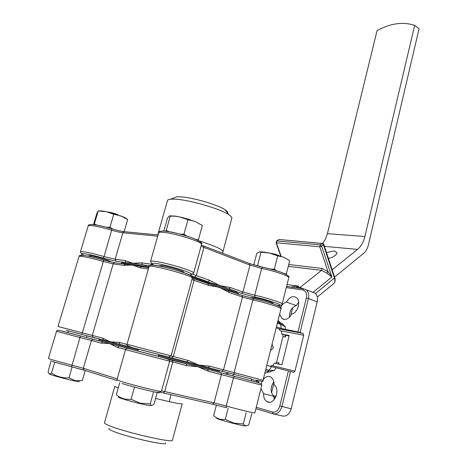<?xml version="1.0" encoding="UTF-8"?>
<svg xmlns="http://www.w3.org/2000/svg" width="467" height="467" viewBox="0 0 467 467"><rect width="100%" height="100%" fill="white"/><g stroke="black" fill="none" stroke-linecap="round" stroke-linejoin="round"><path stroke-width="0.7" d="M245.654 425.746C246.267 426.377 242.285 425.624 233.704 423.499C221.317 420.236 215.596 418.409 216.542 418.012M216.408 405.105L213.676 415.624C216.992 418.753 220.868 420.014 225.304 419.395L233.944 423.143L243.301 423.96C244.702 425.986 246.523 426.272 248.753 424.812L251.818 413.657M268.659 252.898L275.121 254.147L279.032 255.572M228.182 408.205L225.304 419.395M246.121 412.799L243.301 423.96M93.523 224.609L96.99 213.028L98.216 210.967L106.242 211.679L113.761 214.26L121.035 215.993L127.392 219.362M124.158 231.626L127.678 219.554M112.81 229.099L109.903 227.336L113.761 214.26M97.06 225.135L94.328 223.95L98.216 210.967M109.903 227.336L106.219 227.213M94.328 223.95L94.025 224.668M127.047 219.134C126.633 218.538 125.238 217.733 122.856 216.723L106.242 211.679L102.08 210.938L98.187 210.868M79.244 381.44C79.863 381.86 78.322 381.691 74.627 380.938C64.516 378.9 45.62 373.512 50.051 373.95M72.14 366.91L68.918 377.844L75.234 380.669L82.274 380.634L85.216 370.535M107.731 212.006C110.469 212.263 113.627 213.08 117.205 214.464L118.373 215.036M51.142 360.658L48.089 371.878C48.72 373.88 49.846 374.295 51.463 373.127C56.694 376.56 62.514 378.13 68.918 377.844M54.715 362.252L51.463 373.127M109.249 428.379C108.035 428.799 109.64 429.879 114.053 431.625C128.863 437.608 168.523 446.312 165.616 443.037M172.457 440.13L172.399 440.334C172.58 443.113 127.293 432.821 110.597 426.178C106.079 424.427 104.042 423.26 104.491 422.664L114.789 386.355M171.08 355.918L188.154 360.454L198.592 364.99L209.677 366.175L208.194 367.529L219.461 370.541L219.257 371.323L158.541 355.352L219.257 371.323L219.011 372.269L158.26 356.356M102.682 338.126L103.534 340.081L81.544 334.343L82.344 332.848L103.347 261.497C91.252 257.901 78.339 255.286 79.011 256.529L57.99 326.509L102.682 338.126L110.247 341.821L99.354 339.024L99.132 339.807L138.191 350.017L99.132 339.807L98.858 340.747L61.358 330.91L98.858 340.747M137.911 351.021L109.733 343.619L101.24 343.117L102.652 341.815L104.071 342.124L92.84 339.235L91.433 340.513L56.548 331.313C57.581 330.262 56.11 329.889 60.973 330.875L80.435 335.942L72.052 365.229L83.324 368.3L91.433 340.513L101.24 343.117M158.78 354.488L136.23 348.557L138.436 349.153L137.905 351.032L135.699 350.448L160.461 356.946L158.26 356.368L158.786 354.465M233.307 374.155L232.858 375.906L230.85 375.375L258.776 382.707L220.786 372.742L221.422 374.633L208.346 371.23L198.107 366.805L186.765 365.614L186.17 363.676L172.171 360.01L172.755 361.972L169.644 361.16M172.171 360.01L119.283 346.129L117.48 347.43L109.733 343.619L104.071 342.124M220.786 372.742L207.722 369.321L208.346 371.23M118.058 345.802L129.347 348.902M253.774 264.97L256.733 253.569L259.086 251.982L269.576 253.091L277.713 255.84L283.679 257.194L289.692 260.662L286.376 273.849L284.578 273.644M285.845 274.246L286.376 273.849M276.738 270.813L274.316 269.185L277.713 255.84M260.504 266.745L257.568 265.513L260.995 252.256M274.316 269.185L270.416 269.015M283.983 257.317L269.576 253.091L263.079 251.987L259.57 251.882M322.761 243.395L322.014 243.505L323.462 244.848L321.693 246.214L331.891 276.989L326.678 273.061L321.541 270.34L288.256 266.371M278.215 239.775L276.884 240.931L320.245 244.871L321.693 246.214L319.772 246.798L276.417 242.764L281.128 256.26M328.441 258.467C333.689 257.019 336.532 255.099 336.97 252.705L334.179 250.977L326.468 252.484M322.715 243.377L325.528 238.946L327.414 233.64L377.05 30.641C390.465 23.286 403.003 21.54 414.655 25.393L419.068 28.744L368.317 245.216C367.459 248.718 365.947 251.392 363.775 253.231L334.582 277.054M332.195 269.827L357.529 249.401C361.055 246.448 363.507 242.169 364.89 236.553L414.655 25.393M275.793 363.425L276.575 362.229L283.002 336.409L285.36 337.162L285.851 335.201M290.731 315.534L292.686 307.665M276.575 362.229L278.968 362.917L278.676 364.102M271.543 392.835L273.983 382.998M273.102 395.619L276.026 396.36M278.256 364.003L278.968 362.917M273.872 397.44L275.769 396.968M283.002 336.409L282.757 334.255M270.504 350.507L273.434 347.897L272.045 344.354M285.36 337.162L285.115 334.967M296.072 287.76L297.736 286.008L298.466 286.131L298.039 287.765M276.015 242.513L276.417 242.764L276.884 240.931L276.015 242.513M276.458 241.06L279.015 239.483L322.014 243.505L320.245 244.871L319.772 246.798L328.009 271.596L331.891 276.989L313.129 292.254M323.748 244.259L323.462 244.848L334.419 278.011L334.693 277.392M297.736 286.008L287.053 284.543L297.397 285.985M288.717 264.532L322.008 268.426L328.009 271.596L326.678 273.061M296.878 286.761L300.094 287.444L321.541 270.34L322.008 268.426M226.816 213.507C228.31 212.794 227.744 211.563 225.129 209.806C217.937 204.739 191.493 197.092 180.034 196.811L176.631 196.87L174.033 197.874M158.027 233.92L167.425 200.787C167.466 199.958 168.517 199.427 170.583 199.205L174.64 199.146C188.353 199.526 220.401 208.778 228.947 214.762C230.943 216.069 231.924 217.137 231.895 217.972L231.795 218.358M121.595 263.738C123.008 263.23 126.662 263.394 132.558 264.217L148.891 267.188L132.558 264.217C126.662 263.394 123.008 263.23 121.595 263.738M121.216 263.686L121.262 263.54C121.128 262.74 122.693 262.413 125.95 262.559L132.832 263.277L141.624 262.863L142.453 264.894L149.177 266.231M110.597 261.917L110.702 261.789C111.088 260.965 95.852 256.371 90.475 255.712L88.619 255.776L89.582 256.43M183.21 272.413L183.794 272.168C184.208 271.175 168.534 266.435 162.137 265.635L159.527 265.723L159.924 266.12M272.074 303.503L273.113 303.328C273.493 302.546 260.382 298.682 254.066 297.718L250.937 297.642L251.59 298.15M192.054 276.925L219.735 285.57L230.4 287.579L228.923 288.985C235.053 291.461 238.462 293.282 239.145 294.449M84.288 255.426C80.511 253.803 80.569 253.225 84.469 253.698C89.144 254.398 95.426 255.881 103.306 258.152L115.985 261.152L125.95 262.559L125.133 260.574L132.832 263.277L149.411 265.875M154.075 265.18C150.415 263.441 151.022 262.868 155.902 263.464C168.371 265.005 198.136 274.59 190.717 274.608C189.328 274.789 190.676 275.612 194.768 277.071L208.212 281.759L209.695 280.317L219.735 285.57L241.486 293.369L242.957 291.986L254.743 295.243C267.112 297.876 282.588 302.844 282.173 303.994L282.15 304.099M192.322 278.04C214.937 284.596 229.706 289.779 236.641 293.58C229.706 289.779 214.937 284.596 192.322 278.04M150.975 405.368C151.816 406.092 148.121 405.49 139.89 403.57C127.888 400.744 114.999 396.687 119.056 397.055M134.496 387.044L131.069 399.308L140.263 403.214L150.251 403.897C150.859 405.607 151.857 405.87 153.252 404.685L154.122 403.821L157.379 391.918M181.155 217.237L190.273 219.735M153.596 391.731L150.251 403.897M118.42 396.372L116.347 394.761C120.591 398.333 125.5 399.845 131.069 399.308M119.762 382.677L116.347 394.761M163.829 231.048L167.455 218.217L169.136 216.128L174.465 216.174L179.386 216.851L187.979 219.729L195.048 221.434L202.339 225.508L198.417 239.828L196.158 239.513M197.955 240.382L198.417 239.828M186.782 236.068L183.951 234.236L187.979 219.729M169.217 231.72L166.211 230.447L170.274 216.052M183.951 234.236L179.993 234.107M166.211 230.447L165.674 231.206M195.492 221.609L179.386 216.851L175.049 216.081L169.889 215.853M276.172 327.91L278.875 328.791L280.177 330.683L281.368 330.916L281.706 334.01L289.166 335.493L281.893 364.855L274.456 363.11L272.664 365.789L294.969 371.107L303.719 335.283L303.083 333.479L297.993 331.949L281.181 328.441L280.661 324.355L277.34 323.257M289.02 336.071L281.706 334.01M263.207 379.601C265.688 376.513 268.286 375.702 271 377.161C273.113 378.684 274.111 381.218 274.006 384.755C280.445 388.731 274.935 404.603 267.965 402.105L266.768 401.573C264.544 400.015 263.499 397.399 263.627 393.739L273.89 396.325C270.212 392.28 270.183 387.435 273.808 381.79M274.152 399.594L273.89 396.325M280.644 307.455C282.097 304.472 284.059 302.686 286.534 302.096L296.347 305.593L298.652 302.272M289.447 317.169C289.359 311.156 291.659 307.298 296.347 305.593M286.534 302.096C289.318 297.105 292.546 295.576 296.224 297.508C301.326 300.806 297.823 313.281 291.566 314.011C289.569 317.893 287.012 319.685 283.895 319.399L282.08 318.622L279.622 314.163M125.127 264.252L132.336 265.005L123.737 265.39L124.94 264.223L125.46 264.269M86.395 337.478L86.897 335.767L88.893 336.298L66.367 330.385L81.544 334.343M251.818 379.035L219.455 370.57M256.255 407.294L272.588 412.081C275.927 412.565 278.332 410.522 279.809 405.951L288.419 370.909L266.762 365.422M276.429 326.888L281.181 328.441M285.238 326.666L280.661 324.355L279.523 322.715L282.465 323.73L285.238 326.666L285.495 329.539M265.776 369.362L269.167 370.308L274.339 370.436L264.812 373.203M278.058 320.391L280.142 322.615L281.87 323.503M270.3 366.42L271.473 365.503L272.664 365.789M277.573 322.318L278.116 323.514M258.876 380.885L258.485 382.035L256.681 380.698L251.725 379.391M263.627 393.739L260.942 388.614M261.246 383.833L262.221 381.212M148.763 267.649L141.425 266.593L140.217 267.795L132.336 265.005L142.575 266.756M206.858 283.247L208.054 283.662L208.358 285.29L191.925 279.54M251.812 379.046L158.768 354.517M138.425 349.182L110.247 341.821L118.939 342.317L119.797 344.313L186.66 361.849L188.154 360.454M207.932 283.586L228.789 290.859L229.11 292.459L219.268 287.322L208.358 285.29M140.106 266.295L141.647 266.581M312.855 292.208L315.027 293.124C317.256 295.056 317.98 297.958 317.198 301.828L291.204 408.765C289.458 414.194 286.58 416.617 282.57 416.027L273.785 413.978M288.419 370.909L293.825 372.351L294.969 371.107M226.705 290.03L242.128 295.483L242.461 297.07L229.11 292.459M269.99 371.96L265.414 370.804M118.279 387.914C115.688 386.991 114.532 386.431 114.824 386.238M159.265 392.28L161.389 391.404L169.632 361.201L125.512 349.631L116.954 379.799L121.105 381.422C132.167 384.954 161.547 392.216 161.389 391.404L161.407 391.334M56.548 331.319L48.405 358.44L51.323 359.584L72.052 365.229L71.317 366.706L52.205 361.487M130.416 349.071L130.065 349.071M182.2 403.727L182.171 403.832C180.519 404.159 171.663 402.35 155.604 398.415M232.858 375.894L219.011 372.257M212.683 404.218L226.448 407.755L226.209 406.004C238.684 409.506 254.854 413.4 254.848 412.916L261.806 385.182L221.422 374.633L214.067 402.881L226.209 406.004L233.477 377.791L234.539 376.349M186.765 365.614L172.755 361.972L164.711 391.521L214.067 402.881L212.584 404.194L163.304 392.934M161.541 390.844L164.711 391.521L163.205 392.91L160.578 392.338M125.524 349.567L117.48 347.43M117.019 380.506L84.188 370.214L83.324 368.3L117.229 378.842M158.535 392.268C165.441 394.889 134.187 387.429 122.015 383.518M84.031 370.168L71.317 366.706M167.799 358.872L168.587 359.473M80.394 335.907L93.207 339.27M279.336 239.513L323.158 243.552L323.789 244.364L334.728 277.503C335.499 280.147 335.189 282.161 333.806 283.539M324.442 246.354L357.529 249.401M327.414 233.64L364.89 236.553M315.464 293.498L334.419 278.011C335.265 280.848 334.874 282.839 333.245 283.977L317.327 297.07M290.923 287.03L297.333 285.985M299.586 288.262L300.094 287.444L303.41 288.81M288.618 264.935L288.332 266.062M198.691 240.785C213.962 245.56 222.041 249.133 222.922 251.509L222.823 251.841M93.114 224.569L93.184 224.574C97.889 225.088 104.141 226.507 111.946 228.83L112.016 228.859C116.785 230.278 120.795 231.206 124.047 231.638M157.683 236.197L122.885 232.747C120.037 232.42 116.347 231.579 111.823 230.231C103.347 227.709 96.564 226.168 91.468 225.602C89.255 225.409 88.158 225.555 88.17 226.051L80.447 251.748M81.585 253.99L80.406 251.894C80.359 251.509 81.433 251.462 83.634 251.754C88.707 252.501 95.513 254.106 104.059 256.576L112.016 228.859C104.053 226.466 97.574 225.018 92.583 224.522C89.489 224.464 88.029 224.913 88.205 225.882M164.693 231.112L165.026 231.136C176.952 232.006 205.34 241.573 199.858 242.787M201.464 244.585L201.528 244.358C202.532 241.976 174.658 233.138 163.24 232.292C160.158 232.017 158.617 232.227 158.611 232.91L150.555 261.327M151.857 263.884L150.502 261.514C150.462 260.983 151.973 260.919 155.038 261.316C166.392 262.676 194.558 271.216 193.712 272.991L193.682 273.142M103.306 258.152L104.059 256.576L115.168 259.197L125.133 260.574M157.665 234.924L158.418 233.599M277.077 305.29C287.614 306.749 271.035 300.514 254.947 297.082L241.486 293.369M288.764 277.737L288.799 277.585C289.307 276.05 274.001 270.831 261.66 268.397L249.956 265.11L242.957 291.986L230.4 287.579M286.703 274.719C281.846 272.144 273.825 269.64 262.641 267.2L261.66 268.397L254.743 295.243L254.947 297.082M124.572 231.696L124 231.644L122.885 232.747L115.168 259.197L115.985 261.152M141.624 262.863L152.376 264.351L152.3 265.063M249.29 263.446L249.956 265.11L201.008 246.267M201.341 245.041L203.635 245.992L203.898 247.551L196.263 275.6L209.695 280.317M192.842 274.182L196.263 275.6L194.768 277.071M249.606 263.569L262.472 267.165M282.191 325.207L281.578 323.409M279.056 322.557L279.634 324.016M279.704 306.597C278.688 305.272 264.62 300.929 253.92 298.664L252.869 299.919L234.119 372.637L263.032 380.278L280.982 308.734C281.408 307.636 265.274 302.552 252.869 299.919L242.461 297.07L223.512 369.846L234.119 372.637L234.399 374.429M280.959 308.839L280.982 308.734C283.679 306.597 267.918 301.764 253.733 298.641L242.128 295.483L228.702 290.795M225.409 373.939L229.128 373.098M267.346 371.341L269.167 370.308L271.607 366.788M275.956 367.92L274.339 370.436M297.993 331.949L306.323 298.051C307.082 293.568 305.891 290.877 302.75 289.972L286.289 287.602M306.323 298.051L308.395 298.576L300.077 332.492M82.501 256.482C76.168 253.628 89.366 255.799 103.435 260.008L103.511 260.049C93.365 257.154 86.232 255.531 82.11 255.192C80.126 255.14 79.098 255.548 79.04 256.406M103.493 260.026L114.514 262.688M151.997 265.063C156.824 264.334 189.643 273.388 190.956 275.793M192.311 278.157L209.63 284.123M193.677 278.641L207.733 283.522M86.885 335.796L99.343 339.065M242.029 295.424L253.785 298.635M171.803 357.926L173.304 356.514L194.056 280.346L193.764 278.706L192.305 278.204M209.677 366.175L223.512 369.846L222.035 371.183M192.264 278.291L192.311 278.134C193.151 275.658 147.274 263.476 149.043 266.645L127.024 344.29L171.091 355.872M123.737 265.39L113.183 263.855L103.347 261.497L103.511 260.049L114.894 262.746M93.126 337.372L92.279 335.446L113.183 263.855L114.374 262.699L127.042 264.38M118.939 342.317L127.012 344.395M148.383 268.986L140.217 267.795M302.75 289.972L303.743 288.857L306.264 289.814C308.489 291.752 309.195 294.677 308.395 298.576L317.198 301.828M290.521 371.458L281.928 406.512C280.153 411.993 277.264 414.439 273.259 413.855L272.588 412.081M291.204 408.765L279.809 405.951M273.177 413.832L255.898 408.736M278.875 328.791L303.083 333.479M281.368 330.916L303.719 335.283M277.632 322.084L279.523 322.715M255.957 381.953L256.681 380.698M253.056 297.572L252.834 298.436M271.269 302.295L271.047 303.176M251.824 379.011L251.38 380.763M102.08 210.938L101.31 211.031M108.887 260.761L108.683 261.456M90.761 255.753L90.499 256.634M68.386 330.905L67.873 332.615M125.512 349.631C125.88 348.289 127.789 348.201 131.245 349.363L159.101 356.642C170.146 359.625 169.095 359.292 169.632 361.201M172.399 440.334L182.171 403.832M206.472 368.994L255.07 381.778C262.839 383.927 261.345 383.746 261.806 385.182M168.552 359.456L187.46 364.015M170.881 394.668L169.358 401.673M263.079 251.987L261.368 252.262M276.044 242.607L280.772 256.138M176.631 196.87L170.583 199.205M222.555 253.231L231.895 217.972M158.657 232.706C157.904 231.375 163.193 230.704 164.402 231.083C173.047 232.093 182.556 234.463 192.929 238.188C200.145 241.311 203.005 243.365 201.528 244.358L193.712 272.991L191.855 274.514M201.33 245.076L249.652 263.604L262.454 267.171C270.691 268.887 277.83 270.942 283.883 273.341C287.958 275.25 289.598 276.668 288.799 277.585L282.173 303.994C282.447 304.653 281.601 305.132 279.628 305.436M112.016 228.859C117.048 230.336 121.041 231.264 124 231.644L158.033 234.959M225.129 209.806L228.947 214.762M181.809 270.983L181.57 271.858M161.886 265.606L161.646 266.476M175.049 216.081L174.465 216.174M256.237 380.161C261.876 381.551 264.141 381.592 263.032 380.278M266.768 401.573L269.582 402.262M282.08 318.622L284.584 319.469M168.785 356.905L171.091 355.86L192.311 278.134C192.334 276.487 192.772 274.958 171.652 268.91C149.989 263.423 149.504 265.028 149.078 266.499M315.027 293.124L303.743 288.857L286.586 286.411M131.029 347.109C127.374 345.784 126.043 344.85 127.024 344.296M292.827 372.111L293.825 372.351M277.707 321.804L280.142 322.615M282.465 323.73L277.62 322.148"/></g></svg>
